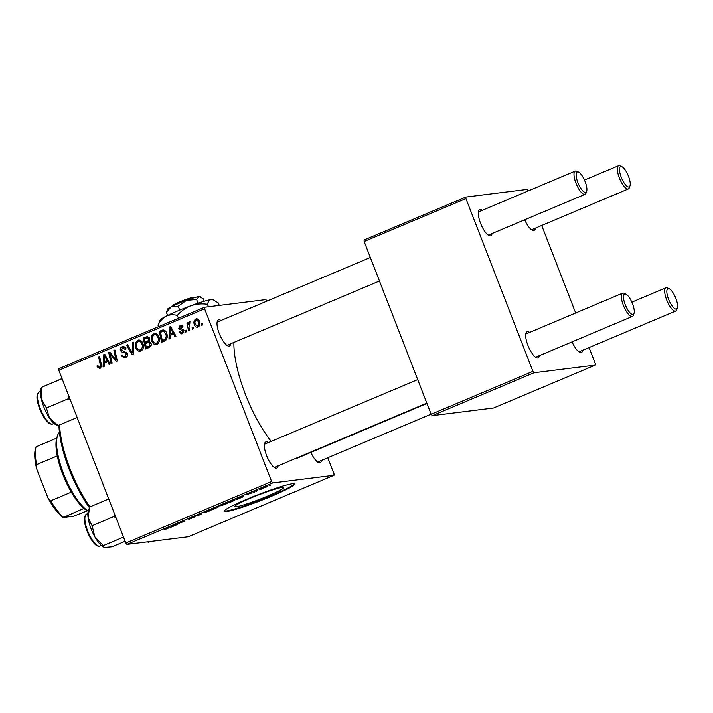 <?xml version="1.0" encoding="UTF-8"?>
<svg xmlns="http://www.w3.org/2000/svg" width="713" height="713" viewBox="0 0 713 713"><rect width="100%" height="100%" fill="white"/><g stroke="black" fill="none" stroke-linecap="round" stroke-linejoin="round"><path stroke-width="1.07" d="M236.208 506.747A26.256 2.246 -21.2 0 1 234.639 506.578A26.256 2.246 -21.2 0 1 254.318 496.569A26.256 2.246 -21.2 0 1 282.036 487.416A26.256 2.246 -21.2 0 1 283.605 487.585A26.256 2.246 -21.2 0 1 263.917 497.594A26.256 2.246 -21.2 0 1 236.208 506.747M292.357 483.744A37.825 3.235 158.8 0 0 252.438 496.925A37.825 3.235 158.8 0 0 224.078 511.346A37.825 3.235 158.8 0 0 226.342 511.586A37.825 3.235 158.8 0 0 266.261 498.405A37.825 3.235 158.8 0 0 294.612 483.984A37.825 3.235 158.8 0 0 292.357 483.744M224.132 510.989A37.825 3.235 158.8 0 0 226.11 510.998A37.825 3.235 158.8 0 0 264.345 498.503A37.825 3.235 158.8 0 0 294.335 483.762M230.762 343.728A14.189 4.554 -112.9 0 1 229.051 346.099A14.189 4.554 -112.9 0 1 227.705 345.814A14.189 4.554 -112.9 0 1 219.738 334.691A14.189 4.554 -112.9 0 1 217.331 321.224A14.189 4.554 -112.9 0 1 218.829 319.745A14.189 4.554 -112.9 0 1 220.959 320.494M218.018 321.795A12.611 4.046 67.1 0 0 217.661 321.884A12.611 4.046 67.1 0 0 217.082 322.347M226.734 345.217A12.611 4.046 67.1 0 0 227.108 345.217A12.611 4.046 67.1 0 0 227.465 345.119L379.468 281.02M321.456 460.42A14.189 4.554 -112.9 0 1 319.745 462.79A14.189 4.554 -112.9 0 1 318.399 462.505A14.189 4.554 -112.9 0 1 310.886 452.407M317.428 461.908A12.611 4.046 67.1 0 0 317.802 461.908A12.611 4.046 67.1 0 0 318.158 461.81L431.115 414.173M278.123 465.83A14.189 4.554 -112.9 0 1 276.412 468.2A14.189 4.554 -112.9 0 1 275.058 467.915A14.189 4.554 -112.9 0 1 267.099 456.792A14.189 4.554 -112.9 0 1 264.692 443.326A14.189 4.554 -112.9 0 1 266.19 441.846A14.189 4.554 -112.9 0 1 268.32 442.595M265.379 443.887A12.611 4.046 67.1 0 0 265.022 443.985A12.611 4.046 67.1 0 0 264.443 444.44M274.086 467.318A12.611 4.046 67.1 0 0 274.469 467.309A12.611 4.046 67.1 0 0 274.817 467.22L426.829 403.121M426.953 403.46L297.455 458.067A72.494 23.279 -112.9 0 1 295.405 458.611A72.494 23.279 -112.9 0 1 295.164 458.637M582.762 350.226A14.189 4.554 -112.9 0 1 581.05 352.596A14.189 4.554 -112.9 0 1 579.705 352.311A14.189 4.554 -112.9 0 1 572.04 341.875M578.733 351.714A12.611 4.046 67.1 0 0 579.108 351.705A12.611 4.046 67.1 0 0 579.464 351.616L675.737 311.02A12.611 4.046 -112.9 0 1 675.38 311.109A12.611 4.046 -112.9 0 1 666.887 300.449A12.611 4.046 -112.9 0 1 665.933 287.785A12.611 4.046 -112.9 0 1 666.29 287.687A12.611 4.046 -112.9 0 1 667.493 287.936L669.284 288.792A11.034 3.538 67.1 0 0 668.233 288.569A11.034 3.538 67.1 0 0 668.571 299.273A11.034 3.538 67.1 0 0 676.182 309.068A11.034 3.538 67.1 0 0 677.35 307.918A11.034 3.538 67.1 0 0 675.478 297.446A11.034 3.538 67.1 0 0 669.284 288.792M535.401 228.124A14.189 4.554 -112.9 0 1 533.689 230.495A14.189 4.554 -112.9 0 1 532.344 230.21A14.189 4.554 -112.9 0 1 524.679 219.782M531.372 229.613A12.611 4.046 67.1 0 0 531.746 229.613A12.611 4.046 67.1 0 0 532.103 229.515L628.376 188.918A12.611 4.046 -112.9 0 1 628.019 189.016A12.611 4.046 -112.9 0 1 619.526 178.348A12.611 4.046 -112.9 0 1 618.581 165.683A12.611 4.046 -112.9 0 1 618.937 165.585A12.611 4.046 -112.9 0 1 620.132 165.835L621.923 166.69A11.034 3.538 67.1 0 0 620.88 166.468A11.034 3.538 67.1 0 0 621.21 177.172A11.034 3.538 67.1 0 0 628.83 186.966A11.034 3.538 67.1 0 0 629.989 185.817A11.034 3.538 67.1 0 0 628.117 175.345A11.034 3.538 67.1 0 0 621.923 166.69M492.068 233.534A14.189 4.554 -112.9 0 1 490.357 235.905A14.189 4.554 -112.9 0 1 489.011 235.62A14.189 4.554 -112.9 0 1 481.052 224.497A14.189 4.554 -112.9 0 1 478.637 211.03A14.189 4.554 -112.9 0 1 480.134 209.551A14.189 4.554 -112.9 0 1 482.264 210.299M479.323 211.592A12.611 4.046 67.1 0 0 478.967 211.69A12.611 4.046 67.1 0 0 478.387 212.144M488.04 235.023A12.611 4.046 67.1 0 0 488.414 235.023A12.611 4.046 67.1 0 0 488.77 234.925L585.043 194.328A12.611 4.046 -112.9 0 1 584.687 194.417A12.611 4.046 -112.9 0 1 576.193 183.758A12.611 4.046 -112.9 0 1 575.239 171.093A12.611 4.046 -112.9 0 1 575.596 170.995A12.611 4.046 -112.9 0 1 576.799 171.245L578.591 172.1A11.034 3.538 67.1 0 0 577.539 171.878A11.034 3.538 67.1 0 0 577.878 182.581A11.034 3.538 67.1 0 0 585.489 192.376A11.034 3.538 67.1 0 0 586.656 191.227A11.034 3.538 67.1 0 0 584.776 180.754A11.034 3.538 67.1 0 0 578.591 172.1M539.429 355.635A14.189 4.554 -112.9 0 1 537.718 357.997A14.189 4.554 -112.9 0 1 536.363 357.721A14.189 4.554 -112.9 0 1 528.404 346.598A14.189 4.554 -112.9 0 1 525.998 333.131A14.189 4.554 -112.9 0 1 527.495 331.652A14.189 4.554 -112.9 0 1 529.625 332.401M526.684 333.693A12.611 4.046 67.1 0 0 526.328 333.791A12.611 4.046 67.1 0 0 525.748 334.245M535.392 357.115A12.611 4.046 67.1 0 0 535.775 357.115A12.611 4.046 67.1 0 0 536.131 357.026L632.395 316.42A12.611 4.046 -112.9 0 1 632.039 316.519A12.611 4.046 -112.9 0 1 623.554 305.85A12.611 4.046 -112.9 0 1 622.601 293.186A12.611 4.046 -112.9 0 1 622.957 293.096A12.611 4.046 -112.9 0 1 624.151 293.346L625.952 294.202A11.034 3.538 67.1 0 0 624.9 293.979A11.034 3.538 67.1 0 0 625.239 304.683A11.034 3.538 67.1 0 0 632.85 314.478A11.034 3.538 67.1 0 0 634.017 313.328A11.034 3.538 67.1 0 0 632.137 302.847A11.034 3.538 67.1 0 0 625.952 294.202M186.708 331.661L185.71 332.08L185.353 330.529L186.378 330.101L186.708 331.661M193.464 328.809L192.465 329.237L192.1 327.686L193.125 327.249L193.464 328.809M156.94 344.37C154.552 344.878 152.876 343.862 151.914 341.331L151.468 336.242L153.732 333.488C156.183 332.971 157.885 334.023 158.821 336.652C160.104 339.896 159.48 342.472 156.94 344.37L156.085 344.602M155.425 333.274L154.569 333.256M170.033 338.693L168.954 339.147L169.444 327.017L170.674 326.501L175.968 336.188L174.961 336.616L173.553 333.96L170.131 335.395L170.033 338.693M149.436 347.383L145.577 349.005L143.233 338.069L147.092 336.643L149.32 338.399L148.964 341.465L150.969 343.024C151.584 344.967 151.067 346.411 149.436 347.383M133.242 354.209L131.967 354.744L126.513 345.119L127.529 344.691L132.19 352.944L132.395 342.641L133.474 342.187L133.242 354.209M100.087 368.345L97.244 366.919L96.968 365.947L97.922 365.386L98.171 366.322L99.686 367.124L100.257 364.637L98.599 356.892L99.606 356.464L101.335 364.477L100.087 368.345L99.392 368.532M101.442 366.945L99.365 367.204L101.389 366.91M112.084 363.131L111.068 363.559L108.741 352.614L109.793 352.169L115.925 359.709L113.893 350.448L114.909 350.021L117.253 360.947L116.192 361.393L110.052 353.889L112.084 363.131M126.914 544.411L188.232 536.755L334.014 475.277L272.696 482.933L126.914 544.411L125.827 543.012L271.608 481.533L204.604 308.782L58.822 370.261L58.778 368.728L204.56 307.25L204.604 308.782M125.827 543.012L58.822 370.261M104.143 366.482L103.064 366.937L103.563 354.798L104.784 354.29L110.078 363.978L109.071 364.405L107.663 361.741L104.241 363.184L104.143 366.482M125.479 357.632L124.374 357.944L121.157 355.422L122.11 354.878L122.948 356.277L125.078 356.411L126.37 353.871L125.764 353.087L122.476 352.436L120.479 350.68C119.927 348.871 120.47 347.587 122.119 346.821L123.028 346.563L126.165 348.835L125.203 349.361L122.547 348.033L121.451 350.19L127.333 353.354C127.894 355.35 127.279 356.776 125.479 357.632M124.303 356.625L127.199 356.135L124.303 356.625M125.479 347.587L122.547 348.033L124.044 346.634M140.933 351.117C138.545 351.625 136.878 350.609 135.907 348.087L135.47 342.989L137.725 340.235C140.185 339.718 141.878 340.769 142.823 343.399C144.097 346.643 143.473 349.218 140.933 351.117L140.087 351.349M139.427 340.03L138.563 340.012M181.565 325.467L179.988 325.663C181.405 325.11 182.457 325.547 183.143 326.973L182.198 327.525L180.309 326.616L179.649 328.087L182.893 329.335L183.927 330.476L182.403 333.631L181.539 333.871L178.981 331.982L179.926 331.42L182.082 332.677L182.956 330.984L178.713 328.675L179.988 325.663L180.799 325.44M182.644 333.524L181.637 332.811L183.794 332.472M182.813 326.242L180.309 326.616M164.436 341.055L161.584 342.258L159.231 331.322L162.912 329.923C164.756 330.074 165.986 331.135 166.61 333.096C167.68 335.68 167.439 338.042 165.879 340.154L164.436 341.055M198.018 327.044C196.351 327.49 195.175 326.83 194.489 325.083C193.383 322.517 193.829 320.494 195.817 318.996C197.519 318.595 198.704 319.299 199.355 321.126C200.389 323.595 199.943 325.574 198.018 327.044L197.349 327.231M197.073 318.836L196.44 318.818M189.605 330.44L188.588 330.868L186.886 322.918L187.893 322.49L188.241 324.139L189.212 321.777L189.997 321.759L188.963 327.24L189.605 330.44M190.05 323.096L189.453 323.069M202.715 324.914L201.717 325.333L201.36 323.782L202.376 323.346L202.715 324.914M266.992 301.082L265.869 299.603L204.56 307.25M334.014 475.277L333.969 473.753L327.766 457.755M254.372 492.05L253.062 492.451L254.372 492.05M261.118 489.207L259.808 489.599L261.118 489.207M226.672 503.12C227.848 502.968 227.153 503.467 224.595 504.626L219.426 505.856L227.18 503.164M237.696 499.082L236.609 499.546L237.447 498.111L238.668 497.594L243.623 496.587L237.696 499.082L237.367 498.244M218.731 506.747L213.24 509.403L211.226 509.162L218.944 506.765M217.233 506.898L216.672 507.014M200.897 514.599L194.515 516.212L199.898 514.866L200.389 513.734L201.467 513.28L200.897 514.599L200.54 513.672M169.079 527.727L164.73 529.536L167.386 528.627L168.01 528.155L166.592 527.985L167.608 527.558L169.213 527.789M167.386 528.627L167.796 527.584M179.738 523.52L176.735 523.707L183.633 521.72L181.886 521.542L182.902 521.114L184.908 521.346L178 523.342L179.738 523.52M171.806 526.871L170.719 527.326L171.557 525.9L172.778 525.383L177.733 524.367L171.806 526.871L171.477 526.025M188.321 518.904L195.086 516.747L188.927 519.305L194.123 517.166L188.179 519.055M210.674 509.866C211.85 509.715 211.155 510.214 208.588 511.373L203.419 512.611L211.182 509.911M246.511 494.653L251.653 492.986L246.404 494.76M248.151 493.877L247.5 494.359M234.47 499.804C235.459 499.67 235.147 500 233.552 500.811L229.238 502.647L227.233 502.415L234.996 499.849M262.108 488.084L262.241 488.432C261.225 488.592 261.716 488.218 263.721 487.309L267.161 486.186C268.115 486.052 267.616 486.418 265.673 487.3L261.778 488.396M257.268 490.829L254.791 491.088L257.901 489.795L256.716 490.749L257.268 490.829M257.286 490.027L256.716 490.749M270.379 485.303L269.068 485.705L270.379 485.303M432.238 415.661L493.548 408.005L595.319 365.083L534.01 372.739L432.238 415.661L431.151 414.262L532.923 371.339L465.91 198.588L364.138 241.502L364.093 239.978L465.865 197.055L465.91 198.588M431.151 414.262L364.138 241.502M528.297 190.888L527.174 189.408L465.865 197.055M595.319 365.083L595.275 363.559L589.072 347.561M575.658 312.989L541.711 225.468M532.923 371.339L534.01 372.739M271.163 441.392A72.494 23.279 -112.9 0 1 233.891 342.409M271.608 481.533L272.696 482.933M178.5 523.36L178.731 523.948M183.419 521.167L183.633 521.72M182.831 521.141L183.036 521.684M183.624 521.194L183.856 521.791M171.735 525.82L171.993 526.497M172.261 525.597L172.118 526.319L174.845 525.169L172.386 525.543M171.904 525.748L172.118 526.319M204.417 512.059L204.729 512.54L208.232 511.399C210.13 510.526 210.602 510.151 209.631 510.294L204.729 512.54M213.018 508.832L213.24 509.403M212.474 508.77L216.253 507.317L212.429 508.654M213.339 508.868L217.723 507.166L213.294 508.761M237.625 498.03L237.884 498.708M238.151 497.817L238.008 498.53L240.736 497.38L238.276 497.763M237.786 497.968L238.008 498.53M229.016 502.077L229.238 502.647M228.481 502.014L231.306 501.649C233.864 500.544 234.577 500.071 233.445 500.232L228.436 501.907M220.415 505.312L220.736 505.793L224.238 504.644C226.137 503.77 226.6 503.405 225.638 503.547L220.736 505.793M264.006 487.282L263.204 488.022L266.163 486.605L263.979 487.202M262.74 487.745L263.204 488.022M256.029 490.696L256.252 491.257M110.034 352.454L108.741 352.614M116.95 359.575L115.925 359.709M116.344 356.723L115.239 356.865M114.971 350.315L113.893 350.448M113.215 356.188L111.905 356.348M111.13 353.746L110.052 353.889M105.301 362.739L105.346 361.625M104.971 354.628L103.563 354.798M108.777 361.607L107.663 361.741M105.497 355.591L104.463 355.725L104.33 361.758L108.287 360.707M108.162 360.466L107.057 360.609L104.463 355.725M104.33 361.758L107.057 360.609M98.421 366.767L97.244 366.919M98.02 365.814L96.968 365.947M99.668 356.758L98.599 356.892M100.497 368.122L99.57 367.186M125.479 357.641L124.035 356.643M122.262 355.288L121.157 355.422M127.458 353.737L126.37 353.871M127.137 352.917L125.764 353.087M126.905 352.534L122.476 352.436M124.552 352.177L122.556 350.422M121.629 350.538L120.479 350.68M123.91 346.598L122.119 346.821M125.782 349.04L125.114 349.12M127.689 344.976L126.513 345.119M133.269 352.81L132.19 352.944M133.465 342.507L132.395 342.641M141.129 351.028L139.427 350.038M137.03 347.944L135.907 348.087M136.798 342.828L135.47 342.989M138.072 341.491L139.623 340.065M141.352 341.037L138.162 341.447L136.557 343.443L136.932 347.712C137.618 349.513 138.821 350.243 140.541 349.896C142.413 348.3 142.832 346.242 141.78 343.711C141.103 341.857 139.9 341.108 138.162 341.447M142.618 349.628L139.98 350.047L142.618 349.628M142.885 343.568L141.78 343.711M147.538 348.185L147.315 347.178M146.468 343.211L146.254 342.204M145.461 338.523L145.309 337.81L143.233 338.069M145.309 337.81L147.832 336.75M151.058 343.283L149.953 343.416L148.571 342.436L145.523 343.613L146.317 347.302L151.236 345.778M149.436 338.728L148.34 338.871L147.119 337.926L144.516 338.925L145.247 342.329L149.062 341.34M149.525 340.386L148.34 340.538L148.34 338.871M145.247 342.329L148.34 340.538M150.96 345.814L149.16 346.037L149.953 343.416M146.317 347.302L149.16 346.037M180.184 331.973L179.034 332.115M180.113 331.839L178.981 331.982M181.628 332.811L183.749 332.543M184.034 330.85L182.956 330.984M183.829 330.253L182.501 330.422M183.597 329.896L180.79 328.417M179.89 328.524L178.713 328.675M180.852 326.483L181.797 325.538M171.191 334.95L171.236 333.844M170.862 326.839L169.444 327.017M174.667 333.818L173.553 333.96M171.387 327.811L170.354 327.935L170.22 333.969L174.177 332.918M174.043 332.677L172.947 332.819L170.354 327.935M170.22 333.969L172.947 332.819M163.535 341.429L163.322 340.431M161.468 331.777L161.316 331.064L159.231 331.322M161.316 331.064L163.838 330.003M165.336 330.939L160.523 332.178L162.323 340.556L163.607 340.012C166.156 338.63 166.815 336.438 165.585 333.452L163.304 331.197L165.336 330.948M162.323 340.556L166.557 339.317M166.69 333.31L165.585 333.452M165.683 339.753L163.607 340.012M157.136 344.281L155.425 343.292M153.028 341.197L151.914 341.331M152.805 336.073L151.468 336.242M154.07 334.745L155.621 333.319M157.359 334.29L154.16 334.7L152.564 336.696L152.93 340.966C153.616 342.766 154.828 343.497 156.548 343.14C158.42 341.554 158.83 339.486 157.778 336.955C157.11 335.11 155.897 334.352 154.16 334.7M158.625 342.882L155.987 343.292L158.625 342.882M158.892 336.821L157.778 336.955M198.392 326.848L197.403 326.197M195.612 324.941L194.489 325.083M196.583 319.843L197.474 318.943M196.128 319.941C194.845 321.171 194.622 322.704 195.442 324.54L197.67 326.108C198.891 324.87 199.123 323.354 198.357 321.545L196.128 319.941L198.544 319.593M199.462 321.403L198.357 321.545M199.292 325.903L197.341 326.197L199.426 325.939M193.187 327.543L192.1 327.686M187.956 322.784L186.886 322.918M188.785 324.067L188.241 324.139M186.441 330.395L185.353 330.529M202.447 323.649L201.36 323.782M677.35 307.918L676.708 309.798A12.611 4.046 -112.9 0 1 675.737 311.02M629.989 185.817L629.347 187.697A12.611 4.046 -112.9 0 1 628.376 188.918M634.017 313.328L633.376 315.199A12.611 4.046 -112.9 0 1 632.395 316.42M586.656 191.227L586.015 193.107A12.611 4.046 -112.9 0 1 585.043 194.328M150.577 541.461L148.759 542.228L148.019 541.782M149.472 541.835L148.759 542.228M125.149 541.256L111.977 546.818L104.802 547.415L103.831 547.147L103.251 545.641L94.865 536.871L92.102 525.731L88.073 517.558L89.66 507.005L108.741 498.966M123.536 537.085L103.251 545.641M103.724 547.103A20.802 6.675 -112.9 0 1 103.528 547.005A20.802 6.675 -112.9 0 1 94.865 536.871A20.802 6.675 67.1 0 1 88.073 517.558A20.802 6.675 67.1 0 1 88.323 510.945L89.66 507.005M114.695 514.287L113.991 516.506L92.102 525.731M113.991 516.506L116.21 518.199M77.147 417.488L58.065 425.536L49.429 417.934A20.802 6.675 67.1 0 0 54.634 423.941A20.802 6.675 67.1 0 0 56.167 424.912L57.717 425.652M68.84 396.08L68.305 398.727L70.373 400.038M68.305 398.727L46.416 407.961L41.309 398.79L41.817 387.239L62.031 378.532M41.47 387.346L40.962 388.852A20.802 6.675 67.1 0 0 41.309 398.79A20.802 6.675 -112.9 0 0 49.429 417.934L46.416 407.961M58.778 425.144L58.065 425.536M62.093 378.692L42.53 386.847M59.589 424.895A66.193 21.256 67.1 0 0 89.927 506.898M89.428 507.692A64.616 20.748 -112.9 0 1 58.947 425.162M88.225 511.248L88.029 511.15A42.557 13.663 -112.9 0 1 83.947 508.405A42.557 13.663 -112.9 0 1 71.3 492.13A42.557 13.663 -112.9 0 1 62.717 474.216A42.557 13.663 -112.9 0 1 57.254 455.91A42.557 13.663 -112.9 0 1 56.692 438.13A42.557 13.663 -112.9 0 1 56.924 437.381L57.566 435.5A44.126 14.171 67.1 0 0 63.573 473.699A44.126 14.171 67.1 0 0 88.26 511.132M59.429 432.274A44.126 14.171 67.1 0 0 57.566 435.5M57.254 455.91L36.621 464.609L36.595 468.664A40.98 13.155 -112.9 0 1 35.65 447.96L35.953 447.051M83.947 508.405L63.172 517.531A40.98 13.155 -112.9 0 1 47.949 497.941L36.595 468.664M47.949 497.941L50.668 500.829A42.557 13.663 67.1 0 0 63.314 517.103M71.3 492.13L50.668 500.829M35.917 447.256L36.06 446.828A42.557 13.663 67.1 0 0 36.621 464.609M56.692 438.13L36.06 446.828M87.334 510.793L73.564 516.23L63.172 517.531M172.662 306.1L172.983 305.387A11.034 0.945 -21.2 0 1 180.95 301.394A11.034 0.945 -21.2 0 1 192.26 297.535L193.33 298.016M200.549 296.884L199.881 296.59A17.335 1.479 -21.2 0 0 198.954 296.572A17.335 1.479 -21.2 0 0 186.441 300.378A17.335 1.479 -21.2 0 0 171.307 306.759A17.335 1.479 -21.2 0 0 167.671 309.086L166.361 312.241L171.307 306.759L178.188 306.269L186.441 300.378L196.619 299.478L198.954 296.572L203.214 298.658L204.221 301.251M166.361 312.241L167.608 315.449M178.188 306.269L179.685 310.11M196.619 299.478L198.062 303.212M158.553 326.652L157.974 325.173L160.122 320.012A28.368 2.424 -21.2 0 1 166.076 316.216A28.368 2.424 -21.2 0 1 190.826 305.77A28.368 2.424 -21.2 0 1 211.306 299.54A28.368 2.424 -21.2 0 1 212.822 299.567L218.285 302.945L219.248 305.422M157.974 325.173C159.997 321.1 162.698 318.114 166.076 316.216C169.534 314.656 173.286 314.38 177.332 315.404L178.437 318.265M177.332 315.404C181.04 311.126 185.532 307.918 190.826 305.77C196.182 303.979 201.734 303.48 207.483 304.291L208.446 306.768M207.483 304.291C208.187 301.528 209.462 299.941 211.306 299.54L213.927 300.048M194.114 297.767L192.617 297.695M193.303 297.41A11.034 0.945 -21.2 0 1 193.473 297.437L194.186 297.749M106.825 358.033L105.711 358.176M101.335 364.503L100.257 364.637M126.049 352.418L123.973 352.677M133.313 350.386L132.199 350.52M147.769 336.777L145.693 337.035M148.955 341.384L146.878 341.643M150.274 346.251L148.188 346.509M183.339 329.861L181.262 330.119M172.715 330.244L171.601 330.386M163.714 330.048L161.628 330.315M85.284 515.704A17.335 5.57 67.1 0 0 89.401 534.875A17.335 5.57 67.1 0 0 100.07 546.042C93.243 549.046 81.861 523.458 84.829 516.167L86.594 514.1A17.335 5.57 67.1 0 0 85.284 515.704M97.369 545.525A16.39 5.267 -112.9 0 1 87.886 532.985A16.39 5.267 -112.9 0 1 84.9 516.836M52.709 423.95C51.951 424.529 50.561 424.164 48.537 422.862L43.422 416.624L40.249 410.367L38.012 403.834C36.283 397.747 36.693 393.799 39.242 391.998A17.335 5.57 67.1 0 0 39.295 405.982A17.335 5.57 67.1 0 0 49.295 422.925A17.335 5.57 67.1 0 0 52.709 423.95L53.983 423.406M48.288 422.461A16.39 5.267 -112.9 0 1 39.545 408.469A16.39 5.267 -112.9 0 1 37.727 394.289M168.161 528.208L167.92 527.602M147.119 337.926L149.195 337.659M148.571 342.436L150.648 342.178M631.834 302.16L665.933 287.785M618.581 165.683L584.482 180.059M622.601 293.186L526.328 333.791M417.702 379.601L265.022 443.985M217.661 321.884L370.341 257.5M478.967 211.69L575.239 171.093M147.404 541.853L148.42 542.335M100.07 546.042L101.344 545.507M86.594 514.1L87.877 513.556M39.242 391.998L40.516 391.464"/></g></svg>
